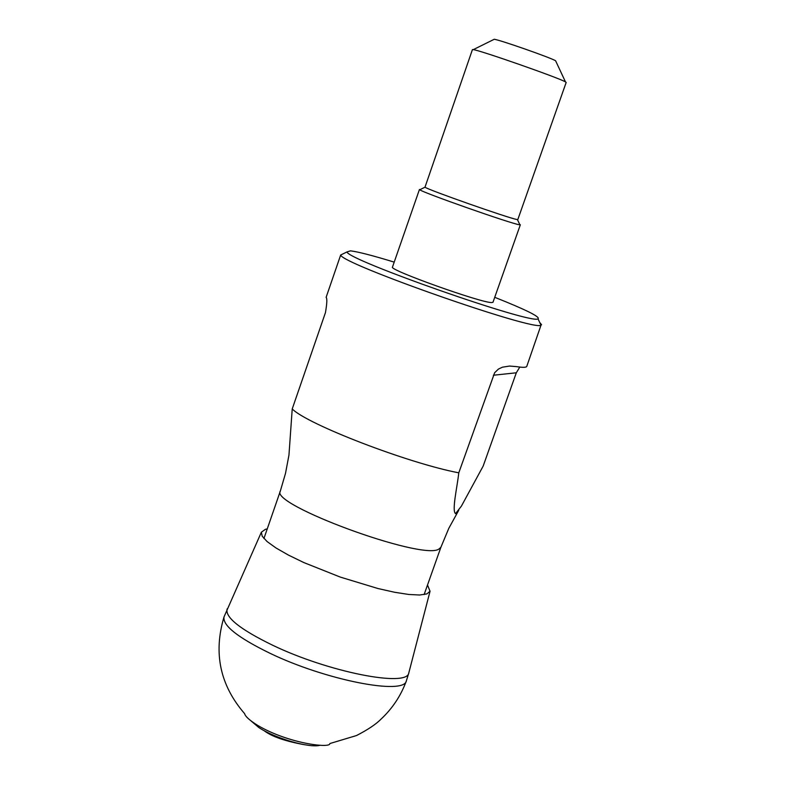 <?xml version="1.0" encoding="UTF-8"?>
<svg xmlns="http://www.w3.org/2000/svg" width="785" height="785" viewBox="0 0 785 785"><rect width="100%" height="100%" fill="white"/><g stroke="black" fill="none" stroke-linecap="round" stroke-linejoin="round"><path stroke-width="1.18" d="M320.251 745.22C309.908 748.439 274.897 738.381 258.814 727.518L251.141 721.013M329.808 743.621C330.318 748.625 287.958 743.366 257.647 725.379C249.728 720.414 245.401 716.548 244.665 713.81M427.511 585.031L430.052 591.252L426.873 593.911L419.69 595.01L408.779 594.471L394.629 592.273L377.919 588.514L340.327 577.103L303.834 562.57L288.429 555.083L275.996 547.969L267.126 541.591L262.21 536.243L261.376 532.191L265.448 529.306L267.253 528.904M493.716 39.525L494.197 39.289C499.172 39.633 551.502 57.962 555.613 60.798L555.839 61.279M566.171 82.454L565.347 81.836C558.704 77.803 480.194 50.328 473.306 49.632L472.423 49.622L424.989 187.203C428.002 189.842 508.896 218.269 516.805 219.466L517.825 219.535L566.171 82.454M420.367 189.479L419.769 189.774C422.879 192.688 510.741 223.568 519.238 224.736L520.327 224.785L519.611 224.235M419.455 189.46L392.48 267.086C388.075 269.647 481.872 303.177 491.773 302.559L492.98 302.284L520.327 224.785M394.207 262.121C372.679 255.527 358.107 251.769 350.502 250.847L346.941 251.946C347.902 260.218 532.102 324.725 538.019 318.857C540.443 316.934 526.019 309.761 494.736 297.319M292.226 408.926C307.063 424.283 408.239 463.268 458.783 472.825L494.648 372.698L498.426 369.087L502.439 367.194L509.543 366.055L516.461 366.624C522.889 367.625 526.333 367.537 526.784 366.35L541.002 325.176C535.007 331.672 341.298 263.839 340.67 255.017L326.109 297.368C327.247 298.369 327.021 303.452 325.451 312.616L292.226 408.926L288.959 455.074L285.514 473.326L280.323 491.106C269.569 504.451 420.907 560.186 438.648 549.264L440.876 547.331L448.804 528.325L458.764 510.24M539.756 322.537L541.581 324.745M519.798 367.086L516.304 372.796L483.158 466.104L461.423 506.089L455.545 513.645C451.679 510.701 457.164 487.573 458.783 472.825M304.58 744.739C285.544 741.275 272.199 736.693 264.555 731.012M329.935 743.523L356.508 735.545C367.91 729.687 376.182 724.123 381.333 718.844C392.696 708.129 401.057 695.432 406.394 680.752L406.394 680.752C404.579 695.549 325.324 680.104 269.569 653.081C237.678 637.479 222.498 625.419 224.029 616.892L224.029 616.892C213.206 653.091 220.065 685.344 244.616 713.653M430.052 591.252L408.808 672.892C407.464 687.621 328.228 672.068 272.424 645.123C240.485 629.55 225.354 617.589 227.051 609.238L227.267 608.748M516.304 372.796L493.353 375.24M261.376 532.191L224.029 616.892M406.394 680.752L408.808 672.892M424.989 187.203L419.769 189.774M517.413 219.574L519.896 224.834M424.106 594.608L440.876 547.331M263.927 538.51L280.323 491.106M346.941 251.946L340.67 255.017M538.019 318.857L541.002 325.176M494.197 39.289L473.306 49.632M555.613 60.798L565.485 81.915"/></g></svg>

